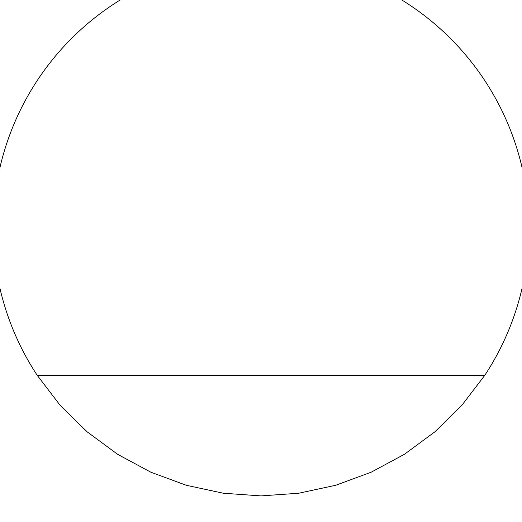 <?xml version="1.0" encoding="UTF-8"?>
<svg xmlns="http://www.w3.org/2000/svg" width="522" height="522" viewBox="0 0 522 522"><rect width="100%" height="100%" fill="white"/><g stroke="black" fill="none" stroke-linecap="round" stroke-linejoin="round"><path stroke-width="0.78" d="M37.219 375.325L60.187 405.353L87.148 431.844L117.574 454.284L150.858 472.214L186.328 485.284L223.292 493.231L261 495.9L298.708 493.231L335.672 485.284L371.142 472.214L404.426 454.284L434.852 431.844L461.813 405.353L484.781 375.325A267.949 267.949 0 0 0 84.779 26.1A267.949 267.949 0 0 0 37.219 375.325L484.781 375.325"/></g></svg>

